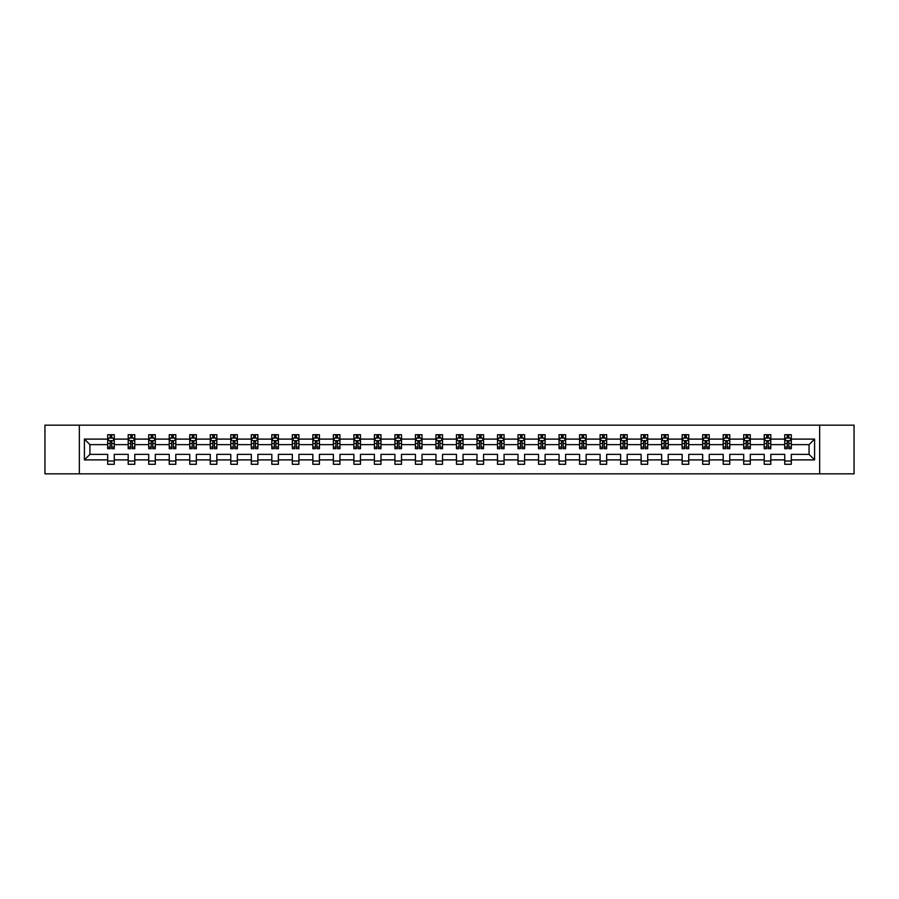 <?xml version="1.0" encoding="UTF-8"?>
<svg xmlns="http://www.w3.org/2000/svg" width="899" height="899" viewBox="0 0 899 899"><rect width="100%" height="100%" fill="white"/><g stroke="black" fill="none" stroke-linecap="round" stroke-linejoin="round"><path stroke-width="1.35" d="M819.663 473.829L854.05 473.829L854.05 425.171L819.663 425.171L819.663 473.829L79.337 473.829L79.337 425.171L44.95 425.171L44.95 473.829L79.337 473.829M791.311 459.895L791.311 454.366L809.066 454.366L814.595 459.895L791.311 459.895L791.311 464.3L784.737 464.3L784.737 459.895L770.803 459.895L770.803 464.3L764.229 464.3L764.229 459.895L750.283 459.895L750.283 464.3L743.709 464.3L743.709 459.895L729.763 459.895L729.763 464.3L723.189 464.3L723.189 459.895L709.244 459.895L709.244 464.3L702.67 464.3L702.67 459.895L688.735 459.895L688.735 464.3L682.161 464.3L682.161 459.895L668.215 459.895L668.215 464.3L661.642 464.3L661.642 459.895L647.696 459.895L647.696 464.3L641.122 464.3L641.122 459.895L627.176 459.895L627.176 464.3L620.602 464.3L620.602 459.895L606.668 459.895L606.668 464.3L600.094 464.3L600.094 459.895L586.148 459.895L586.148 464.3L579.574 464.3L579.574 459.895L565.628 459.895L565.628 464.3L559.054 464.3L559.054 459.895L545.109 459.895L545.109 464.3L538.535 464.3L538.535 459.895L524.6 459.895L524.6 464.3L518.026 464.3L518.026 459.895L504.081 459.895L504.081 464.3L497.507 464.3L497.507 459.895L483.561 459.895L483.561 464.3L476.987 464.3L476.987 459.895L463.041 459.895L463.041 464.3L456.467 464.3L456.467 459.895L442.533 459.895L442.533 464.3L435.959 464.3L435.959 459.895L422.013 459.895L422.013 464.3L415.439 464.3L415.439 459.895L401.493 459.895L401.493 464.3L394.919 464.3L394.919 459.895L380.974 459.895L380.974 464.3L374.4 464.3L374.4 459.895L360.465 459.895L360.465 464.3L353.891 464.3L353.891 459.895L339.946 459.895L339.946 464.3L333.372 464.3L333.372 459.895L319.426 459.895L319.426 464.3L312.852 464.3L312.852 459.895L298.906 459.895L298.906 464.3L292.332 464.3L292.332 459.895L278.398 459.895L278.398 464.3L271.824 464.3L271.824 459.895L257.878 459.895L257.878 464.3L251.304 464.3L251.304 459.895L237.358 459.895L237.358 464.3L230.785 464.3L230.785 459.895L216.839 459.895L216.839 464.3L210.265 464.3L210.265 459.895L196.33 459.895L196.33 464.3L189.756 464.3L189.756 459.895L175.811 459.895L175.811 464.3L169.237 464.3L169.237 459.895L155.291 459.895L155.291 464.3L148.717 464.3L148.717 459.895L134.771 459.895L134.771 464.3L128.197 464.3L128.197 459.895L114.263 459.895L114.263 464.3L107.689 464.3L107.689 459.895L84.405 459.895L84.405 439.105L107.689 439.105L107.689 434.7L114.263 434.7L114.263 439.105L128.197 439.105L128.197 434.7L134.771 434.7L134.771 439.105L148.717 439.105L148.717 434.7L155.291 434.7L155.291 439.105L169.237 439.105L169.237 434.7L175.811 434.7L175.811 439.105L189.756 439.105L189.756 434.7L196.33 434.7L196.33 439.105L210.265 439.105L210.265 434.7L216.839 434.7L216.839 439.105L230.785 439.105L230.785 434.7L237.358 434.7L237.358 439.105L251.304 439.105L251.304 434.7L257.878 434.7L257.878 439.105L271.824 439.105L271.824 434.7L278.398 434.7L278.398 439.105L292.332 439.105L292.332 434.7L298.906 434.7L298.906 439.105L312.852 439.105L312.852 434.7L319.426 434.7L319.426 439.105L333.372 439.105L333.372 434.7L339.946 434.7L339.946 439.105L353.891 439.105L353.891 434.7L360.465 434.7L360.465 439.105L374.4 439.105L374.4 434.7L380.974 434.7L380.974 439.105L394.919 439.105L394.919 434.7L401.493 434.7L401.493 439.105L415.439 439.105L415.439 434.7L422.013 434.7L422.013 439.105L435.959 439.105L435.959 434.7L442.533 434.7L442.533 439.105L456.467 439.105L456.467 434.7L463.041 434.7L463.041 439.105L476.987 439.105L476.987 434.7L483.561 434.7L483.561 439.105L497.507 439.105L497.507 434.7L504.081 434.7L504.081 439.105L518.026 439.105L518.026 434.7L524.6 434.7L524.6 439.105L538.535 439.105L538.535 434.7L545.109 434.7L545.109 439.105L559.054 439.105L559.054 434.7L565.628 434.7L565.628 439.105L579.574 439.105L579.574 434.7L586.148 434.7L586.148 439.105L600.094 439.105L600.094 434.7L606.668 434.7L606.668 439.105L620.602 439.105L620.602 434.7L627.176 434.7L627.176 439.105L641.122 439.105L641.122 434.7L647.696 434.7L647.696 439.105L661.642 439.105L661.642 434.7L668.215 434.7L668.215 439.105L682.161 439.105L682.161 434.7L688.735 434.7L688.735 439.105L702.67 439.105L702.67 434.7L709.244 434.7L709.244 439.105L723.189 439.105L723.189 434.7L729.763 434.7L729.763 439.105L743.709 439.105L743.709 434.7L750.283 434.7L750.283 439.105L764.229 439.105L764.229 434.7L770.803 434.7L770.803 439.105L784.737 439.105L784.737 434.7L791.311 434.7L791.311 439.105L814.595 439.105L814.595 459.895M819.663 425.171L79.337 425.171M784.737 439.105L784.737 444.634L770.803 444.634L770.803 439.105M770.803 459.895L770.803 454.366L784.737 454.366L784.737 459.895M764.229 439.105L764.229 444.634L750.283 444.634L750.283 439.105M750.283 459.895L750.283 454.366L764.229 454.366L764.229 459.895M743.709 439.105L743.709 444.634L729.763 444.634L729.763 439.105M729.763 459.895L729.763 454.366L743.709 454.366L743.709 459.895M723.189 439.105L723.189 444.634L709.244 444.634L709.244 439.105M709.244 459.895L709.244 454.366L723.189 454.366L723.189 459.895M702.67 439.105L702.67 444.634L688.735 444.634L688.735 439.105M688.735 459.895L688.735 454.366L702.67 454.366L702.67 459.895M682.161 439.105L682.161 444.634L668.215 444.634L668.215 439.105M668.215 459.895L668.215 454.366L682.161 454.366L682.161 459.895M661.642 439.105L661.642 444.634L647.696 444.634L647.696 439.105M647.696 459.895L647.696 454.366L661.642 454.366L661.642 459.895M641.122 439.105L641.122 444.634L627.176 444.634L627.176 439.105M627.176 459.895L627.176 454.366L641.122 454.366L641.122 459.895M620.602 439.105L620.602 444.634L606.668 444.634L606.668 439.105M606.668 459.895L606.668 454.366L620.602 454.366L620.602 459.895M600.094 439.105L600.094 444.634L586.148 444.634L586.148 439.105M586.148 459.895L586.148 454.366L600.094 454.366L600.094 459.895M579.574 439.105L579.574 444.634L565.628 444.634L565.628 439.105M565.628 459.895L565.628 454.366L579.574 454.366L579.574 459.895M559.054 439.105L559.054 444.634L545.109 444.634L545.109 439.105M545.109 459.895L545.109 454.366L559.054 454.366L559.054 459.895M538.535 439.105L538.535 444.634L524.6 444.634L524.6 439.105M524.6 459.895L524.6 454.366L538.535 454.366L538.535 459.895M518.026 439.105L518.026 444.634L504.081 444.634L504.081 439.105M504.081 459.895L504.081 454.366L518.026 454.366L518.026 459.895M497.507 439.105L497.507 444.634L483.561 444.634L483.561 439.105M483.561 459.895L483.561 454.366L497.507 454.366L497.507 459.895M476.987 439.105L476.987 444.634L463.041 444.634L463.041 439.105M463.041 459.895L463.041 454.366L476.987 454.366L476.987 459.895M456.467 439.105L456.467 444.634L442.533 444.634L442.533 439.105M442.533 459.895L442.533 454.366L456.467 454.366L456.467 459.895M435.959 439.105L435.959 444.634L422.013 444.634L422.013 439.105M422.013 459.895L422.013 454.366L435.959 454.366L435.959 459.895M415.439 439.105L415.439 444.634L401.493 444.634L401.493 439.105M401.493 459.895L401.493 454.366L415.439 454.366L415.439 459.895M394.919 439.105L394.919 444.634L380.974 444.634L380.974 439.105M380.974 459.895L380.974 454.366L394.919 454.366L394.919 459.895M374.4 439.105L374.4 444.634L360.465 444.634L360.465 439.105M360.465 459.895L360.465 454.366L374.4 454.366L374.4 459.895M353.891 439.105L353.891 444.634L339.946 444.634L339.946 439.105M339.946 459.895L339.946 454.366L353.891 454.366L353.891 459.895M333.372 439.105L333.372 444.634L319.426 444.634L319.426 439.105M319.426 459.895L319.426 454.366L333.372 454.366L333.372 459.895M312.852 439.105L312.852 444.634L298.906 444.634L298.906 439.105M298.906 459.895L298.906 454.366L312.852 454.366L312.852 459.895M292.332 439.105L292.332 444.634L278.398 444.634L278.398 439.105M278.398 459.895L278.398 454.366L292.332 454.366L292.332 459.895M271.824 439.105L271.824 444.634L257.878 444.634L257.878 439.105M257.878 459.895L257.878 454.366L271.824 454.366L271.824 459.895M251.304 439.105L251.304 444.634L237.358 444.634L237.358 439.105M237.358 459.895L237.358 454.366L251.304 454.366L251.304 459.895M230.785 439.105L230.785 444.634L216.839 444.634L216.839 439.105M216.839 459.895L216.839 454.366L230.785 454.366L230.785 459.895M210.265 439.105L210.265 444.634L196.33 444.634L196.33 439.105M196.33 459.895L196.33 454.366L210.265 454.366L210.265 459.895M189.756 439.105L189.756 444.634L175.811 444.634L175.811 439.105M175.811 459.895L175.811 454.366L189.756 454.366L189.756 459.895M169.237 439.105L169.237 444.634L155.291 444.634L155.291 439.105M155.291 459.895L155.291 454.366L169.237 454.366L169.237 459.895M148.717 439.105L148.717 444.634L134.771 444.634L134.771 439.105M134.771 459.895L134.771 454.366L148.717 454.366L148.717 459.895M128.197 439.105L128.197 444.634L114.263 444.634L114.263 439.105M114.263 459.895L114.263 454.366L128.197 454.366L128.197 459.895M107.689 439.105L107.689 444.634L89.934 444.634L89.934 454.366L107.689 454.366L107.689 459.895M84.405 439.105L89.934 444.634M809.066 454.366L809.066 444.634L791.311 444.634L791.311 439.105M787.243 437.993L788.816 437.993M766.723 437.993L768.297 437.993M746.204 437.993L747.788 437.993M725.684 437.993L727.269 437.993M705.176 437.993L706.749 437.993M684.656 437.993L686.229 437.993M664.136 437.993L665.721 437.993M643.617 437.993L645.201 437.993M623.108 437.993L624.681 437.993M602.588 437.993L604.162 437.993M582.069 437.993L583.653 437.993M561.549 437.993L563.134 437.993M541.041 437.993L542.614 437.993M520.521 437.993L522.094 437.993M500.001 437.993L501.586 437.993M479.482 437.993L481.066 437.993M458.973 437.993L460.546 437.993M438.454 437.993L440.027 437.993M417.934 437.993L419.518 437.993M397.414 437.993L398.999 437.993M376.906 437.993L378.479 437.993M356.386 437.993L357.959 437.993M335.866 437.993L337.451 437.993M315.347 437.993L316.931 437.993M294.838 437.993L296.412 437.993M274.319 437.993L275.892 437.993M253.799 437.993L255.383 437.993M233.279 437.993L234.864 437.993M212.771 437.993L214.344 437.993M192.251 437.993L193.824 437.993M171.731 437.993L173.316 437.993M151.212 437.993L152.796 437.993M130.703 437.993L132.277 437.993M110.184 437.993L111.757 437.993M107.689 461.007L114.263 461.007M128.197 461.007L134.771 461.007M148.717 461.007L155.291 461.007M169.237 461.007L175.811 461.007M189.756 461.007L196.33 461.007M210.265 461.007L216.839 461.007M230.785 461.007L237.358 461.007M251.304 461.007L257.878 461.007M271.824 461.007L278.398 461.007M292.332 461.007L298.906 461.007M312.852 461.007L319.426 461.007M333.372 461.007L339.946 461.007M353.891 461.007L360.465 461.007M374.4 461.007L380.974 461.007M394.919 461.007L401.493 461.007M415.439 461.007L422.013 461.007M435.959 461.007L442.533 461.007M456.467 461.007L463.041 461.007M476.987 461.007L483.561 461.007M497.507 461.007L504.081 461.007M518.026 461.007L524.6 461.007M538.535 461.007L545.109 461.007M559.054 461.007L565.628 461.007M579.574 461.007L586.148 461.007M600.094 461.007L606.668 461.007M620.602 461.007L627.176 461.007M641.122 461.007L647.696 461.007M661.642 461.007L668.215 461.007M682.161 461.007L688.735 461.007M702.67 461.007L709.244 461.007M723.189 461.007L729.763 461.007M743.709 461.007L750.283 461.007M764.229 461.007L770.803 461.007M784.737 461.007L791.311 461.007M89.934 454.366L84.405 459.895M814.595 439.105L809.066 444.634M111.757 436.42L110.184 436.42M108.925 438.218L107.689 438.218L107.689 434.7L110.184 434.7L110.184 438.06M107.689 447.061L107.689 448.713L110.184 448.713L110.184 447.061L107.689 447.061L107.689 444.634M114.263 444.634L114.263 448.713L111.757 448.713L111.757 441.679L110.184 441.679L110.184 447.061M113.027 438.218L114.263 438.218L114.263 434.7L111.757 434.7L111.757 438.06M114.263 440.69L112.948 438.06L109.004 438.06L107.689 440.69M132.277 436.42L130.703 436.42M129.434 438.218L128.197 438.218L128.197 434.7L130.703 434.7L130.703 438.06M128.197 447.061L128.197 448.713L130.703 448.713L130.703 447.061L128.197 447.061L128.197 444.634M134.771 444.634L134.771 448.713L132.277 448.713L132.277 441.679L130.703 441.679L130.703 447.061M133.535 438.218L134.771 438.218L134.771 434.7L132.277 434.7L132.277 438.06M134.771 440.69L133.457 438.06L129.512 438.06L128.197 440.69M152.796 436.42L151.212 436.42M149.953 438.218L148.717 438.218L148.717 434.7L151.212 434.7L151.212 438.06M148.717 447.061L148.717 448.713L151.212 448.713L151.212 447.061L148.717 447.061L148.717 444.634M155.291 444.634L155.291 448.713L152.796 448.713L152.796 441.679L151.212 441.679L151.212 447.061M154.055 438.218L155.291 438.218L155.291 434.7L152.796 434.7L152.796 438.06M155.291 440.69L153.976 438.06L150.032 438.06L148.717 440.69M173.316 436.42L171.731 436.42M170.473 438.218L169.237 438.218L169.237 434.7L171.731 434.7L171.731 438.06M169.237 447.061L169.237 448.713L171.731 448.713L171.731 447.061L169.237 447.061L169.237 444.634M175.811 444.634L175.811 448.713L173.316 448.713L173.316 441.679L171.731 441.679L171.731 447.061M174.575 438.218L175.811 438.218L175.811 434.7L173.316 434.7L173.316 438.06M175.811 440.69L174.496 438.06L170.552 438.06L169.237 440.69M193.824 436.42L192.251 436.42M190.993 438.218L189.756 438.218L189.756 434.7L192.251 434.7L192.251 438.06M189.756 447.061L189.756 448.713L192.251 448.713L192.251 447.061L189.756 447.061L189.756 444.634M196.33 444.634L196.33 448.713L193.824 448.713L193.824 441.679L192.251 441.679L192.251 447.061M195.094 438.218L196.33 438.218L196.33 434.7L193.824 434.7L193.824 438.06M196.33 440.69L195.016 438.06L191.071 438.06L189.756 440.69M214.344 436.42L212.771 436.42M211.501 438.218L210.265 438.218L210.265 434.7L212.771 434.7L212.771 438.06M210.265 447.061L210.265 448.713L212.771 448.713L212.771 447.061L210.265 447.061L210.265 444.634M216.839 444.634L216.839 448.713L214.344 448.713L214.344 441.679L212.771 441.679L212.771 447.061M215.603 438.218L216.839 438.218L216.839 434.7L214.344 434.7L214.344 438.06M216.839 440.69L215.524 438.06L211.58 438.06L210.265 440.69M234.864 436.42L233.279 436.42M232.021 438.218L230.785 438.218L230.785 434.7L233.279 434.7L233.279 438.06M230.785 447.061L230.785 448.713L233.279 448.713L233.279 447.061L230.785 447.061L230.785 444.634M237.358 444.634L237.358 448.713L234.864 448.713L234.864 441.679L233.279 441.679L233.279 447.061M236.122 438.218L237.358 438.218L237.358 434.7L234.864 434.7L234.864 438.06M237.358 440.69L236.044 438.06L232.099 438.06L230.785 440.69M255.383 436.42L253.799 436.42M252.54 438.218L251.304 438.218L251.304 434.7L253.799 434.7L253.799 438.06M251.304 447.061L251.304 448.713L253.799 448.713L253.799 447.061L251.304 447.061L251.304 444.634M257.878 444.634L257.878 448.713L255.383 448.713L255.383 441.679L253.799 441.679L253.799 447.061M256.642 438.218L257.878 438.218L257.878 434.7L255.383 434.7L255.383 438.06M257.878 440.69L256.563 438.06L252.619 438.06L251.304 440.69M275.892 436.42L274.319 436.42M273.06 438.218L271.824 438.218L271.824 434.7L274.319 434.7L274.319 438.06M271.824 447.061L271.824 448.713L274.319 448.713L274.319 447.061L271.824 447.061L271.824 444.634M278.398 444.634L278.398 448.713L275.892 448.713L275.892 441.679L274.319 441.679L274.319 447.061M277.162 438.218L278.398 438.218L278.398 434.7L275.892 434.7L275.892 438.06M278.398 440.69L277.083 438.06L273.139 438.06L271.824 440.69M296.412 436.42L294.838 436.42M293.568 438.218L292.332 438.218L292.332 434.7L294.838 434.7L294.838 438.06M292.332 447.061L292.332 448.713L294.838 448.713L294.838 447.061L292.332 447.061L292.332 444.634M298.906 444.634L298.906 448.713L296.412 448.713L296.412 441.679L294.838 441.679L294.838 447.061M297.67 438.218L298.906 438.218L298.906 434.7L296.412 434.7L296.412 438.06M298.906 440.69L297.591 438.06L293.647 438.06L292.332 440.69M316.931 436.42L315.347 436.42M314.088 438.218L312.852 438.218L312.852 434.7L315.347 434.7L315.347 438.06M312.852 447.061L312.852 448.713L315.347 448.713L315.347 447.061L312.852 447.061L312.852 444.634M319.426 444.634L319.426 448.713L316.931 448.713L316.931 441.679L315.347 441.679L315.347 447.061M318.19 438.218L319.426 438.218L319.426 434.7L316.931 434.7L316.931 438.06M319.426 440.69L318.111 438.06L314.167 438.06L312.852 440.69M337.451 436.42L335.866 436.42M334.608 438.218L333.372 438.218L333.372 434.7L335.866 434.7L335.866 438.06M333.372 447.061L333.372 448.713L335.866 448.713L335.866 447.061L333.372 447.061L333.372 444.634M339.946 444.634L339.946 448.713L337.451 448.713L337.451 441.679L335.866 441.679L335.866 447.061M338.709 438.218L339.946 438.218L339.946 434.7L337.451 434.7L337.451 438.06M339.946 440.69L338.631 438.06L334.686 438.06L333.372 440.69M357.959 436.42L356.386 436.42M355.127 438.218L353.891 438.218L353.891 434.7L356.386 434.7L356.386 438.06M353.891 447.061L353.891 448.713L356.386 448.713L356.386 447.061L353.891 447.061L353.891 444.634M360.465 444.634L360.465 448.713L357.959 448.713L357.959 441.679L356.386 441.679L356.386 447.061M359.229 438.218L360.465 438.218L360.465 434.7L357.959 434.7L357.959 438.06M360.465 440.69L359.151 438.06L355.206 438.06L353.891 440.69M378.479 436.42L376.906 436.42M375.636 438.218L374.4 438.218L374.4 434.7L376.906 434.7L376.906 438.06M374.4 447.061L374.4 448.713L376.906 448.713L376.906 447.061L374.4 447.061L374.4 444.634M380.974 444.634L380.974 448.713L378.479 448.713L378.479 441.679L376.906 441.679L376.906 447.061M379.738 438.218L380.974 438.218L380.974 434.7L378.479 434.7L378.479 438.06M380.974 440.69L379.659 438.06L375.715 438.06L374.4 440.69M398.999 436.42L397.414 436.42M396.156 438.218L394.919 438.218L394.919 434.7L397.414 434.7L397.414 438.06M394.919 447.061L394.919 448.713L397.414 448.713L397.414 447.061L394.919 447.061L394.919 444.634M401.493 444.634L401.493 448.713L398.999 448.713L398.999 441.679L397.414 441.679L397.414 447.061M400.257 438.218L401.493 438.218L401.493 434.7L398.999 434.7L398.999 438.06M401.493 440.69L400.179 438.06L396.234 438.06L394.919 440.69M419.518 436.42L417.934 436.42M416.675 438.218L415.439 438.218L415.439 434.7L417.934 434.7L417.934 438.06M415.439 447.061L415.439 448.713L417.934 448.713L417.934 447.061L415.439 447.061L415.439 444.634M422.013 444.634L422.013 448.713L419.518 448.713L419.518 441.679L417.934 441.679L417.934 447.061M420.777 438.218L422.013 438.218L422.013 434.7L419.518 434.7L419.518 438.06M422.013 440.69L420.698 438.06L416.754 438.06L415.439 440.69M440.027 436.42L438.454 436.42M437.195 438.218L435.959 438.218L435.959 434.7L438.454 434.7L438.454 438.06M435.959 447.061L435.959 448.713L438.454 448.713L438.454 447.061L435.959 447.061L435.959 444.634M442.533 444.634L442.533 448.713L440.027 448.713L440.027 441.679L438.454 441.679L438.454 447.061M441.297 438.218L442.533 438.218L442.533 434.7L440.027 434.7L440.027 438.06M442.533 440.69L441.218 438.06L437.274 438.06L435.959 440.69M460.546 436.42L458.973 436.42M457.703 438.218L456.467 438.218L456.467 434.7L458.973 434.7L458.973 438.06M456.467 447.061L456.467 448.713L458.973 448.713L458.973 447.061L456.467 447.061L456.467 444.634M463.041 444.634L463.041 448.713L460.546 448.713L460.546 441.679L458.973 441.679L458.973 447.061M461.805 438.218L463.041 438.218L463.041 434.7L460.546 434.7L460.546 438.06M463.041 440.69L461.726 438.06L457.782 438.06L456.467 440.69M481.066 436.42L479.482 436.42M478.223 438.218L476.987 438.218L476.987 434.7L479.482 434.7L479.482 438.06M476.987 447.061L476.987 448.713L479.482 448.713L479.482 447.061L476.987 447.061L476.987 444.634M483.561 444.634L483.561 448.713L481.066 448.713L481.066 441.679L479.482 441.679L479.482 447.061M482.325 438.218L483.561 438.218L483.561 434.7L481.066 434.7L481.066 438.06M483.561 440.69L482.246 438.06L478.302 438.06L476.987 440.69M501.586 436.42L500.001 436.42M498.743 438.218L497.507 438.218L497.507 434.7L500.001 434.7L500.001 438.06M497.507 447.061L497.507 448.713L500.001 448.713L500.001 447.061L497.507 447.061L497.507 444.634M504.081 444.634L504.081 448.713L501.586 448.713L501.586 441.679L500.001 441.679L500.001 447.061M502.844 438.218L504.081 438.218L504.081 434.7L501.586 434.7L501.586 438.06M504.081 440.69L502.766 438.06L498.821 438.06L497.507 440.69M522.094 436.42L520.521 436.42M519.262 438.218L518.026 438.218L518.026 434.7L520.521 434.7L520.521 438.06M518.026 447.061L518.026 448.713L520.521 448.713L520.521 447.061L518.026 447.061L518.026 444.634M524.6 444.634L524.6 448.713L522.094 448.713L522.094 441.679L520.521 441.679L520.521 447.061M523.364 438.218L524.6 438.218L524.6 434.7L522.094 434.7L522.094 438.06M524.6 440.69L523.285 438.06L519.341 438.06L518.026 440.69M542.614 436.42L541.041 436.42M539.771 438.218L538.535 438.218L538.535 434.7L541.041 434.7L541.041 438.06M538.535 447.061L538.535 448.713L541.041 448.713L541.041 447.061L538.535 447.061L538.535 444.634M545.109 444.634L545.109 448.713L542.614 448.713L542.614 441.679L541.041 441.679L541.041 447.061M543.873 438.218L545.109 438.218L545.109 434.7L542.614 434.7L542.614 438.06M545.109 440.69L543.794 438.06L539.85 438.06L538.535 440.69M563.134 436.42L561.549 436.42M560.291 438.218L559.054 438.218L559.054 434.7L561.549 434.7L561.549 438.06M559.054 447.061L559.054 448.713L561.549 448.713L561.549 447.061L559.054 447.061L559.054 444.634M565.628 444.634L565.628 448.713L563.134 448.713L563.134 441.679L561.549 441.679L561.549 447.061M564.392 438.218L565.628 438.218L565.628 434.7L563.134 434.7L563.134 438.06M565.628 440.69L564.314 438.06L560.369 438.06L559.054 440.69M583.653 436.42L582.069 436.42M580.81 438.218L579.574 438.218L579.574 434.7L582.069 434.7L582.069 438.06M579.574 447.061L579.574 448.713L582.069 448.713L582.069 447.061L579.574 447.061L579.574 444.634M586.148 444.634L586.148 448.713L583.653 448.713L583.653 441.679L582.069 441.679L582.069 447.061M584.912 438.218L586.148 438.218L586.148 434.7L583.653 434.7L583.653 438.06M586.148 440.69L584.833 438.06L580.889 438.06L579.574 440.69M604.162 436.42L602.588 436.42M601.33 438.218L600.094 438.218L600.094 434.7L602.588 434.7L602.588 438.06M600.094 447.061L600.094 448.713L602.588 448.713L602.588 447.061L600.094 447.061L600.094 444.634M606.668 444.634L606.668 448.713L604.162 448.713L604.162 441.679L602.588 441.679L602.588 447.061M605.432 438.218L606.668 438.218L606.668 434.7L604.162 434.7L604.162 438.06M606.668 440.69L605.353 438.06L601.409 438.06L600.094 440.69M624.681 436.42L623.108 436.42M621.838 438.218L620.602 438.218L620.602 434.7L623.108 434.7L623.108 438.06M620.602 447.061L620.602 448.713L623.108 448.713L623.108 447.061L620.602 447.061L620.602 444.634M627.176 444.634L627.176 448.713L624.681 448.713L624.681 441.679L623.108 441.679L623.108 447.061M625.94 438.218L627.176 438.218L627.176 434.7L624.681 434.7L624.681 438.06M627.176 440.69L625.861 438.06L621.917 438.06L620.602 440.69M645.201 436.42L643.617 436.42M642.358 438.218L641.122 438.218L641.122 434.7L643.617 434.7L643.617 438.06M641.122 447.061L641.122 448.713L643.617 448.713L643.617 447.061L641.122 447.061L641.122 444.634M647.696 444.634L647.696 448.713L645.201 448.713L645.201 441.679L643.617 441.679L643.617 447.061M646.46 438.218L647.696 438.218L647.696 434.7L645.201 434.7L645.201 438.06M647.696 440.69L646.381 438.06L642.437 438.06L641.122 440.69M665.721 436.42L664.136 436.42M662.878 438.218L661.642 438.218L661.642 434.7L664.136 434.7L664.136 438.06M661.642 447.061L661.642 448.713L664.136 448.713L664.136 447.061L661.642 447.061L661.642 444.634M668.215 444.634L668.215 448.713L665.721 448.713L665.721 441.679L664.136 441.679L664.136 447.061M666.979 438.218L668.215 438.218L668.215 434.7L665.721 434.7L665.721 438.06M668.215 440.69L666.901 438.06L662.956 438.06L661.642 440.69M686.229 436.42L684.656 436.42M683.397 438.218L682.161 438.218L682.161 434.7L684.656 434.7L684.656 438.06M682.161 447.061L682.161 448.713L684.656 448.713L684.656 447.061L682.161 447.061L682.161 444.634M688.735 444.634L688.735 448.713L686.229 448.713L686.229 441.679L684.656 441.679L684.656 447.061M687.499 438.218L688.735 438.218L688.735 434.7L686.229 434.7L686.229 438.06M688.735 440.69L687.42 438.06L683.476 438.06L682.161 440.69M706.749 436.42L705.176 436.42M703.906 438.218L702.67 438.218L702.67 434.7L705.176 434.7L705.176 438.06M702.67 447.061L702.67 448.713L705.176 448.713L705.176 447.061L702.67 447.061L702.67 444.634M709.244 444.634L709.244 448.713L706.749 448.713L706.749 441.679L705.176 441.679L705.176 447.061M708.007 438.218L709.244 438.218L709.244 434.7L706.749 434.7L706.749 438.06M709.244 440.69L707.929 438.06L703.984 438.06L702.67 440.69M727.269 436.42L725.684 436.42M724.425 438.218L723.189 438.218L723.189 434.7L725.684 434.7L725.684 438.06M723.189 447.061L723.189 448.713L725.684 448.713L725.684 447.061L723.189 447.061L723.189 444.634M729.763 444.634L729.763 448.713L727.269 448.713L727.269 441.679L725.684 441.679L725.684 447.061M728.527 438.218L729.763 438.218L729.763 434.7L727.269 434.7L727.269 438.06M729.763 440.69L728.448 438.06L724.504 438.06L723.189 440.69M747.788 436.42L746.204 436.42M744.945 438.218L743.709 438.218L743.709 434.7L746.204 434.7L746.204 438.06M743.709 447.061L743.709 448.713L746.204 448.713L746.204 447.061L743.709 447.061L743.709 444.634M750.283 444.634L750.283 448.713L747.788 448.713L747.788 441.679L746.204 441.679L746.204 447.061M749.047 438.218L750.283 438.218L750.283 434.7L747.788 434.7L747.788 438.06M750.283 440.69L748.968 438.06L745.024 438.06L743.709 440.69M768.297 436.42L766.723 436.42M765.465 438.218L764.229 438.218L764.229 434.7L766.723 434.7L766.723 438.06M764.229 447.061L764.229 448.713L766.723 448.713L766.723 447.061L764.229 447.061L764.229 444.634M770.803 444.634L770.803 448.713L768.297 448.713L768.297 441.679L766.723 441.679L766.723 447.061M769.566 438.218L770.803 438.218L770.803 434.7L768.297 434.7L768.297 438.06M770.803 440.69L769.488 438.06L765.543 438.06L764.229 440.69M788.816 436.42L787.243 436.42M785.973 438.218L784.737 438.218L784.737 434.7L787.243 434.7L787.243 438.06M784.737 447.061L784.737 448.713L787.243 448.713L787.243 447.061L784.737 447.061L784.737 444.634M791.311 444.634L791.311 448.713L788.816 448.713L788.816 441.679L787.243 441.679L787.243 447.061M790.075 438.218L791.311 438.218L791.311 434.7L788.816 434.7L788.816 438.06M791.311 440.69L789.996 438.06L786.052 438.06L784.737 440.69M114.229 440.622L107.723 440.622M114.263 447.061L111.757 447.061M110.184 443.533L107.689 443.533M114.263 443.533L111.757 443.533M111.757 437.251L110.184 437.251M134.749 440.622L128.231 440.622M134.771 447.061L132.277 447.061M130.703 443.533L128.197 443.533M134.771 443.533L132.277 443.533M132.277 437.251L130.703 437.251M155.257 440.622L148.751 440.622M155.291 447.061L152.796 447.061M151.212 443.533L148.717 443.533M155.291 443.533L152.796 443.533M152.796 437.251L151.212 437.251M175.777 440.622L169.27 440.622M175.811 447.061L173.316 447.061M171.731 443.533L169.237 443.533M175.811 443.533L173.316 443.533M173.316 437.251L171.731 437.251M196.297 440.622L189.779 440.622M196.33 447.061L193.824 447.061M192.251 443.533L189.756 443.533M196.33 443.533L193.824 443.533M193.824 437.251L192.251 437.251M216.816 440.622L210.299 440.622M216.839 447.061L214.344 447.061M212.771 443.533L210.265 443.533M216.839 443.533L214.344 443.533M214.344 437.251L212.771 437.251M237.325 440.622L230.818 440.622M237.358 447.061L234.864 447.061M233.279 443.533L230.785 443.533M237.358 443.533L234.864 443.533M234.864 437.251L233.279 437.251M257.844 440.622L251.338 440.622M257.878 447.061L255.383 447.061M253.799 443.533L251.304 443.533M257.878 443.533L255.383 443.533M255.383 437.251L253.799 437.251M278.364 440.622L271.846 440.622M278.398 447.061L275.892 447.061M274.319 443.533L271.824 443.533M278.398 443.533L275.892 443.533M275.892 437.251L274.319 437.251M298.884 440.622L292.366 440.622M298.906 447.061L296.412 447.061M294.838 443.533L292.332 443.533M298.906 443.533L296.412 443.533M296.412 437.251L294.838 437.251M319.392 440.622L312.886 440.622M319.426 447.061L316.931 447.061M315.347 443.533L312.852 443.533M319.426 443.533L316.931 443.533M316.931 437.251L315.347 437.251M339.912 440.622L333.405 440.622M339.946 447.061L337.451 447.061M335.866 443.533L333.372 443.533M339.946 443.533L337.451 443.533M337.451 437.251L335.866 437.251M360.432 440.622L353.914 440.622M360.465 447.061L357.959 447.061M356.386 443.533L353.891 443.533M360.465 443.533L357.959 443.533M357.959 437.251L356.386 437.251M380.951 440.622L374.433 440.622M380.974 447.061L378.479 447.061M376.906 443.533L374.4 443.533M380.974 443.533L378.479 443.533M378.479 437.251L376.906 437.251M401.46 440.622L394.953 440.622M401.493 447.061L398.999 447.061M397.414 443.533L394.919 443.533M401.493 443.533L398.999 443.533M398.999 437.251L397.414 437.251M421.979 440.622L415.473 440.622M422.013 447.061L419.518 447.061M417.934 443.533L415.439 443.533M422.013 443.533L419.518 443.533M419.518 437.251L417.934 437.251M442.499 440.622L435.981 440.622M442.533 447.061L440.027 447.061M438.454 443.533L435.959 443.533M442.533 443.533L440.027 443.533M440.027 437.251L438.454 437.251M463.019 440.622L456.501 440.622M463.041 447.061L460.546 447.061M458.973 443.533L456.467 443.533M463.041 443.533L460.546 443.533M460.546 437.251L458.973 437.251M483.527 440.622L477.021 440.622M483.561 447.061L481.066 447.061M479.482 443.533L476.987 443.533M483.561 443.533L481.066 443.533M481.066 437.251L479.482 437.251M504.047 440.622L497.54 440.622M504.081 447.061L501.586 447.061M500.001 443.533L497.507 443.533M504.081 443.533L501.586 443.533M501.586 437.251L500.001 437.251M524.567 440.622L518.049 440.622M524.6 447.061L522.094 447.061M520.521 443.533L518.026 443.533M524.6 443.533L522.094 443.533M522.094 437.251L520.521 437.251M545.086 440.622L538.568 440.622M545.109 447.061L542.614 447.061M541.041 443.533L538.535 443.533M545.109 443.533L542.614 443.533M542.614 437.251L541.041 437.251M565.595 440.622L559.088 440.622M565.628 447.061L563.134 447.061M561.549 443.533L559.054 443.533M565.628 443.533L563.134 443.533M563.134 437.251L561.549 437.251M586.114 440.622L579.608 440.622M586.148 447.061L583.653 447.061M582.069 443.533L579.574 443.533M586.148 443.533L583.653 443.533M583.653 437.251L582.069 437.251M606.634 440.622L600.116 440.622M606.668 447.061L604.162 447.061M602.588 443.533L600.094 443.533M606.668 443.533L604.162 443.533M604.162 437.251L602.588 437.251M627.154 440.622L620.636 440.622M627.176 447.061L624.681 447.061M623.108 443.533L620.602 443.533M627.176 443.533L624.681 443.533M624.681 437.251L623.108 437.251M647.662 440.622L641.156 440.622M647.696 447.061L645.201 447.061M643.617 443.533L641.122 443.533M647.696 443.533L645.201 443.533M645.201 437.251L643.617 437.251M668.182 440.622L661.675 440.622M668.215 447.061L665.721 447.061M664.136 443.533L661.642 443.533M668.215 443.533L665.721 443.533M665.721 437.251L664.136 437.251M688.701 440.622L682.184 440.622M688.735 447.061L686.229 447.061M684.656 443.533L682.161 443.533M688.735 443.533L686.229 443.533M686.229 437.251L684.656 437.251M709.221 440.622L702.703 440.622M709.244 447.061L706.749 447.061M705.176 443.533L702.67 443.533M709.244 443.533L706.749 443.533M706.749 437.251L705.176 437.251M729.73 440.622L723.223 440.622M729.763 447.061L727.269 447.061M725.684 443.533L723.189 443.533M729.763 443.533L727.269 443.533M727.269 437.251L725.684 437.251M750.249 440.622L743.743 440.622M750.283 447.061L747.788 447.061M746.204 443.533L743.709 443.533M750.283 443.533L747.788 443.533M747.788 437.251L746.204 437.251M770.769 440.622L764.251 440.622M770.803 447.061L768.297 447.061M766.723 443.533L764.229 443.533M770.803 443.533L768.297 443.533M768.297 437.251L766.723 437.251M791.277 440.622L784.771 440.622M791.311 447.061L788.816 447.061M787.243 443.533L784.737 443.533M791.311 443.533L788.816 443.533M788.816 437.251L787.243 437.251"/></g></svg>
